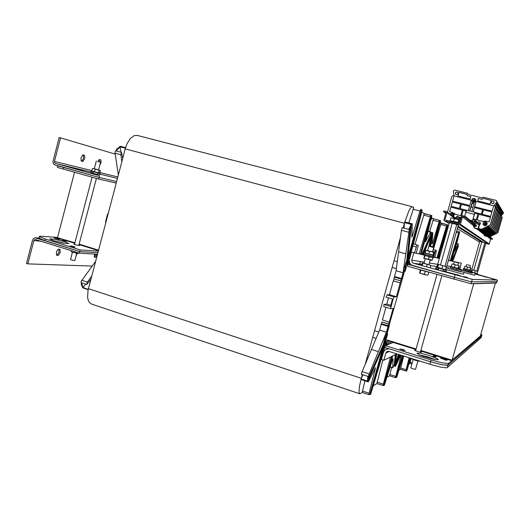 <?xml version="1.0" encoding="UTF-8"?>
<svg xmlns="http://www.w3.org/2000/svg" width="530" height="530" viewBox="0 0 530 530"><rect width="100%" height="100%" fill="white"/><g stroke="black" fill="none" stroke-linecap="round" stroke-linejoin="round"><path stroke-width="0.79" d="M387.49 375.916L388.046 376.704L389.689 375.763M429.545 231.577L433.613 218.791L432.354 218.201L431.155 219.46M403.131 355.849L397.096 376.148M400.011 354.861L396.142 364.07L396.208 363.428L395.705 363.269L396.036 360.943L398.547 354.398M400.726 355.087L395.658 366.124L395.638 363.911L396.142 364.07M402.813 355.749L396.771 377.314L395.473 377.665L401.124 355.213M391.597 367.489L389.61 375.737L395.466 377.665M446.903 224.627L441.172 223.355L433.321 249.65M436.952 257.772L446.916 224.627L447.744 224.965L438.449 258.103M447.684 225.197L442.179 246.563L442.133 247.536L442.656 246.536M441.351 223.17L440.211 222.52L440.423 221.547M433.308 246.934L440.635 220.805L439.589 220.354L432.447 243.389L431.937 243.926L432.844 232.816L431.619 235.406L432.129 235.545L431.824 236.228L431.314 236.089L430.307 238.533L429.008 246.112M433.606 218.791L439.569 220.354L433.606 218.791M400.408 369.238L403.694 356.027M409.173 357.75L405.814 370.993L406.815 370.795L410.372 358.128M406.994 370.165L410.671 358.22M433.58 256.712L435.375 250.637L436.435 250.505L434.785 257.288M435.64 250.279L433.176 249.61L435.64 250.279M448.135 227.012L447.426 226.615M411.088 358.353L409.869 363.375L411.876 364.05M450.321 260.72L459 231.676L459.689 231.954L451.52 260.992M457.423 248.782L452.719 261.25M459.556 232.431L454.588 251.492L458.178 243.906L458.212 246.841L452.408 261.184M444.697 238.261L448.089 227.178M450.063 254.42L448.658 260.356M359.625 393.737L91.65 304.087L89.543 302.716L88.503 301.066L87.602 297.655L88.033 290.261L125.186 148.884L126.961 143.875L130.32 138.535L134.196 135.62L137.369 135.435M362.308 374.591L361.188 378.612M361.036 379.175L359.327 386.993L358.989 392.246L359.797 393.79L362.228 392.492M408.822 222.898L413.791 207.575L412.208 206.72L410.498 208.085L408.835 211.013L404.701 222.355M404.536 222.925L403.158 227.88M393.048 299.198L394.022 296.959L396.354 296.707L400.21 282.907L393.293 280.913L389.457 294.68L387.026 294.899L386.032 297.125L393.048 299.198L390.656 308.38L390.789 308.725L393.121 308.314L388.066 326.42L388.457 326.308L386.787 332.098L387.231 331.959L387.874 329.653L387.231 331.959L386.787 332.098L388.616 325.731L381.361 323.744L379.586 330.091L361.652 372.789L361.327 374.266L367.807 376.386L367.482 381.037L361.049 378.923L361.096 379.533L368.131 381.865M384.628 338.842L385.509 339.107L386.416 338.292L387.582 334.039L386.794 334.119L385.469 339.101L384.647 338.849L383.329 344.394L385.628 334.609L386.045 333.681L386.708 333.463M387.543 333.714L386.661 333.45L387.543 333.714M385.966 341.731L385.27 342.022M386.032 345.308L386.834 342.214L386.078 342.347L384.807 347.322M384.727 347.322L383.866 347.037M383.899 347.077L384.7 347.508L370.934 393.359M368.86 378.539L385.681 340.551L370.695 394.234L384.681 343.413L368.807 379.281L368.86 378.539L368.27 378.347L368.635 375.425L386.45 332.211L388.225 325.844M370.45 394.393L368.993 394.751L368.973 393.916L375.525 367.661L368.522 381.434L368.058 381.713L368.217 379.089L368.807 379.281M364.905 380.798L362.268 392.465M419.157 253.837L430.83 215.253L424.179 213.789L414.983 244.376M409.836 257.461L421.741 212.073L424.391 213.577L431.884 215.69L421.092 254.268M430.201 237.612L423.371 254.771M431.844 215.836L425.484 241.773L430.764 231.954L430.552 234.975L431.069 235.108L430.969 235.883L422.649 254.612M401.415 230.292L402.157 227.608L408.782 229.384L411.161 224.382L404.569 222.626L405.033 221.904L412.26 223.806L410.664 226.847L411.267 227.006L406.941 264.39L406.364 264.225L406.775 260.369L405.536 263.993L406.775 260.369L410.286 227.642L409.246 229.894L403.052 272.725L401.263 279.125L394.346 277.137L396.122 270.75L401.415 230.292L408.643 232.233M405.476 266.093L404.688 266.451L403.449 271.002L404.363 271.512L405.834 266.279L406.377 266.689L405.238 270.909L404.874 271.552L403.502 271.274M405.463 266.087L406.331 266.332L405.463 266.087M409.286 261.999L408.921 262.754L408.358 262.343L409.882 257.514M409.895 257.474L408.908 257.322M408.398 262.695L407.497 262.383M421.741 212.066L422.026 210.344M406.941 264.39L422.125 209.979L420.76 209.376L420.224 210.264L411.876 237.288L412.26 223.806M376.943 383.534L382.812 359.989M390.451 357.041L383.236 384.495L383.144 385.595L384.23 385.456L392.644 355.961M395.281 362.228L396.804 353.927M384.608 384.694L392.69 358.936L393.048 358.717L392.717 367.807L394.247 364.68L394.751 364.839L395.089 364.05L396.129 354.259M414.44 252.797L416.997 244.926L418.11 245.257L418.137 245.907L416.202 253.188M392.458 299.026L390.398 306.413L383.978 304.498L383.76 305.412L383.773 306.638L390.723 308.712M121.847 161.577L120.807 154.442L121.456 152.368L116.156 150.951L119.912 146.916L125.398 148.095M120.429 146.287L116.613 149.162L117.097 149.288L115.48 151.11L115.03 152.66L118.356 174.84M91.71 276.137L87.172 282.384L86.728 284.458L81.534 282.762L82.978 287.485L88.218 289.44M88.152 289.731L82.746 287.869L81.136 284.246L81.607 284.398L81.117 281.523L95.599 261.343M108.246 213.272L107.471 214.544L105.642 221.441L105.662 223.103M385.423 341.466L391.432 343.135M410.121 263.827L409.22 263.576L408.968 264.477M57.677 165.784L57.3 167.235L58.466 167.672L98.673 179.047L99.103 177.417L57.717 165.645M444.345 358.876L447.26 360.062L445.995 360.181L440.45 358.161L444.345 358.876M481.876 334.874L481.545 336.066L448.042 365.124L447.247 365.356L440.728 364.527L430.579 361.818L442.179 364.819L448.042 365.124L481.538 336.066L481.088 337.656L481.902 334.834L448.552 363.302L447.764 363.527L441.251 362.679L431.102 359.969L430.579 361.818L384.78 347.428L385.29 345.606L431.102 359.969M480.895 334.145L481.902 334.834M428.558 357.147L435.196 359.592L427.14 356.716L419.442 354.888L428.558 357.147M429.061 355.365L420.721 353.238L416.891 353.159L418.965 354.669L422.569 356.14L433.964 359.373L437.932 359.751L438.277 359.539L437.866 358.969L429.061 355.365M402.946 349.495L399.733 348.919L404.112 350.496L405.119 350.39L402.946 349.495M415.785 350.118L414.586 350.032L414.804 350.383L417.958 351.575L421.244 352.284L421.615 352.106L420.548 351.529M423.715 254.97L411.386 252.121L409.153 260.588L409.796 263.324L411.313 264.993L454.369 277.389L407.974 264.357L407.464 266.186L470.368 283.57L471.071 283.669L471.587 281.827L454.369 277.389L471.587 281.827L496.988 281.721L471.587 281.827L472.283 279.376L413.506 263.271L421.728 264.41L413.533 263.277M471.071 283.669L496.643 282.921L497.445 280.125L472.283 279.376M59.022 238.811L60.36 239.401L58.538 239.255L54.166 237.904L59.022 238.811M39.346 236.347L39.16 238.295L44.772 240.58L45.189 238.984L40.393 237.202L39.425 236.572L39.604 236.161L56.041 237.288L74.823 243.137M64.7 241.667L54.928 239.262L49.654 238.891L53.08 240.527L63.262 243.111L68.9 243.548L64.7 241.667M74.021 246.576L70.132 245.867L73.663 246.973L75.141 247.079L74.021 246.576M74.611 243.946L73.749 244.144L76.618 245.039L79.579 245.569L78.917 244.999M64.296 243.217L53.344 240.613L64.296 243.217M99.832 162.047L99.395 159.424M97.732 161.471L99.349 159.444L100.819 159.98L101.124 162.332L99.832 165.181M81.401 161.054L82.733 159.868L83.402 158.311L83.535 156.105L83.018 154.912M81.017 157.668L82.812 154.999L84.091 155.045L84.681 155.86L84.74 158.602L82.938 161.325L81.839 161.398L81.169 160.716L81.017 157.668M93.108 173.277L97.407 174.43M93.088 173.741L89.259 172.753L93.088 173.741M83.25 170.653L68.423 166.817L83.25 170.653M55.007 165.029L53.298 163.545L53 161.418L59.188 137.522L60.572 137.893L54.418 161.617L54.987 163.207L99.527 175.788L99.103 177.417L116.6 181.512L99.103 177.417L55.007 165.029M77.314 253.347L76.115 255.705M94.32 256.971L95.135 255.944L95.552 254.161M96.738 254.234L96.268 256.493L94.963 257.553L94.227 256.209L94.943 254.122M56.611 255.082L57.995 254.002L58.856 252.313L59.121 250.557L58.691 249.093M60.248 252.412L58.452 255.235L57.452 255.553L56.538 254.983L56.471 251.79L58.002 249.458L58.943 249.04L60.022 249.55L60.248 252.412M45.189 238.984L80.096 249.928L79.672 251.545L97.864 252.717L79.672 251.545L35.086 237.758L33.496 238.52L32.542 240.176L26.5 263.456L27.858 263.9L33.953 240.448L35.033 239.421L79.248 253.168L79.672 251.545L44.772 240.58M448.387 260.396L461.319 263.238L459.967 268.087L460.245 269.286L461.146 269.909L460.457 269.81M413.831 252.797L411.684 260.7L412.148 262.297L413.493 263.264M477.636 274.487L497.445 280.118M452.13 273.44L461.233 276.123L457.642 275.381L440.158 270.346L452.13 273.44M477.391 274.659L490.144 278.124L477.55 274.573M467.327 277.488L463.498 276.501L467.327 277.488M491.727 278.76L494.271 279.436L491.727 278.76M429.89 364.282L430.579 361.818L389.384 348.879L385.986 349.191L383.66 351.615L381.401 359.539L383.8 360.301L386.019 352.556L386.933 351.582L388.371 351.257L433.401 365.329L441.483 367.277L446.558 367.793L447.353 367.555L481.088 337.656M467.579 264.775L470.322 265.517L467.579 264.775M461.199 270.008L459.483 269.565M459.464 269.677L472.137 273.029M475.092 273.937L474.595 275.269L460.683 271.499M461.425 269.2L461.305 270.141L471.567 272.996L472.117 273.116L472.369 272.221L463.147 269.624M464.896 266.318L469.726 267.637L470.322 265.517M470.408 270.273L470.932 267.994L466.095 266.656L469.726 267.623M465.075 270.168L463.087 269.571L463.425 268.65L470.945 270.724L470.229 270.134L464.061 268.67L464.704 266.398M455.336 262.105L458.536 262.973L455.336 262.105M453.627 264.271L457.841 265.431M453.634 264.245L457.847 265.411M458.655 268.505L459.205 265.815L452.249 263.907M458.503 268.379L451.275 266.63L452.017 263.993M447.996 268.167L446.035 267.663M445.988 267.816L460.636 271.665M464.042 272.731L463.432 274.268L445.551 269.379M458.947 270.134L450.228 267.723M460.901 270.744L460.61 271.777L455.661 270.512L447.963 268.279L448.254 267.246M417.872 361.049L415.54 369.317L412.969 368.887L410.803 367.866L413.115 359.632M418.885 361.195L412.188 359.201M411.214 358.393L415.361 360.42L419.879 361.129M440.642 265.053L444.531 266.12M438.184 264.337L437.171 267.279M446.121 266.524L444.975 266.245L456.694 224.521L458.304 225.124L446.631 266.643L440.476 265.013L452.196 223.296L456.694 224.521M440.238 264.947L438.343 264.384M444.246 266.047L440.993 265.152M446.286 266.756L445.438 269.777L437.369 267.246M98.295 161.637L100.594 162.259L98.295 161.637M77.91 253.38L76.751 253.274L74.843 260.568L73.219 260.442L70.53 259.567L72.438 252.234M94.287 168.765L98.587 169.925M94.294 168.732L98.593 169.891M99.653 173.151L100.336 170.534L92.896 168.401M99.488 173.012L91.756 171.084L92.452 168.427M71.166 250.624L71.325 251.783L76.764 253.274L71.358 251.796M76.764 253.274L78.427 253.386L78.539 252.942M473.866 270.32L476.516 271.049M472.098 269.816L471.329 271.824M477.537 271.32L476.755 271.115M473.628 270.26L472.21 269.849M476.351 271.002L474.078 270.38M477.682 271.473L477.099 273.533L471.972 272.089M472.382 270.022L471.786 272.029L471.501 271.797M459.093 219.897L456.502 219.069L459.093 219.897M454.25 218.81L452.64 218.082L456.502 219.069L454.25 218.81L453.561 221.275L450.977 220.897M457.867 222.706L458.735 222.905L459.424 220.46L459.139 219.923M451.083 217.923L452.64 218.082L451.169 217.896M457.827 222.839L453.72 221.361L450.944 221.01M454.813 224.011L453.548 223.667M459.106 223.614L454.515 221.898L450.109 220.831L449.433 221.083M428.816 246.218L433.752 247.563L433.408 246.967L430.983 246.291L429.419 245.874L428.816 246.218L427.584 250.624L430.731 251.485L432.52 251.969L433.752 247.563M420.237 269.79L419.641 273.082M420.111 272.917L422.158 273.897L419.68 273.109L420.906 270.075L428.836 272.241L428.041 275.083L426.133 274.984L428.041 275.083M424.417 274.169L426.133 274.984L422.158 273.897L424.417 274.169L425.212 271.314M420.939 269.982L428.101 272.003M424.57 255.314L423.788 258.216L432.202 260.177L431.738 260.422L423.795 258.216M426.822 255.95L424.881 255.785L424.716 255.361M430.844 257.05L429.187 256.984L427.425 256.116M432.679 257.56L432.825 257.958L431.387 257.202M427.584 250.61L432.52 251.962M433.235 255.314L425.252 253.128L425.106 252.711L426.756 253.552L433.103 254.91L433.249 255.314L434.063 252.393L433.725 252.684L431.851 251.79L425.729 250.491L426.001 250.206M424.987 254.34L423.967 254.082L423.695 255.049L429.704 256.745L433.553 257.759L433.825 256.785L432.811 256.487M423.967 254.082L433.825 256.785M433.142 255.294L432.805 256.507L429.757 255.698L424.981 254.36L425.318 253.148M425.325 258.686L424.007 263.39L426.557 264.139L428.936 264.748L430.254 260.038M424.026 263.337L428.949 264.695M430.539 265.219L422.33 262.959L421.429 265.484M478.497 228.456L481.637 229.278L490.343 224.886L495.318 207.31L494.199 205.143L496.729 202.354L496.69 200.976M447.433 212.252L451.891 196.372L453.938 195.027L453.302 191.588L453.753 190.502L455.084 190.151L467.52 193.251L468.209 194.483M493.953 202.579L493.88 201.658L492.94 200.936L491.76 201.215L491.277 201.983L491.509 203.063L492.284 203.56L493.417 203.334L493.953 202.579M493.827 201.566L494.02 202.586L493.298 203.507L492.403 203.639L491.489 203.036M455.754 194.338L455.416 193.483L455.866 192.43L456.959 192.059L457.748 192.41M458.026 193.642L457.37 194.483L456.317 194.629L455.436 193.92L455.343 193.026L455.84 192.251L457.026 191.979L457.893 192.609L458.026 193.642M453.481 214.915L452.256 215.697M484.413 224.581L485.805 224.932L486.507 223.945L485.877 222.885L484.645 223.004L484.188 223.898L484.645 224.793L484.798 223.289L486.288 223.223M452.514 212.457L455.31 214.292L460.709 215.683L462.286 210.065L450.878 207.144L449.599 211.708L452.514 212.457M454.369 213.358L455.323 214.292M458.748 216.677L457.257 216.452L456.131 217.459M459.285 217.492L457.728 216.273L456.542 216.637L455.959 217.446M451.368 215.061L452.017 214.352L453.117 214.471L453.581 215.412L453.09 216.293M486.123 221.116L482.671 221.355L477.192 219.937L478.782 214.286L490.422 217.28L489.117 221.891L486.123 221.116M477.159 222.905L478.391 221.865L479.961 222.236M477.026 222.872L478.159 221.805L479.908 222.189L480.445 223.673L479.471 225.005M473.807 201.831L475.185 201.062L474.463 199.717L473.038 200.453L473.177 201.4L473.807 201.831M473.568 201.744L473.906 200.532L475.171 200.4L473.906 200.532L473.568 201.744M494.199 205.143L496.789 202.089L496.742 201.089L495.974 200.36L483.108 197.14L481.922 197.909L468.142 194.464L467.52 193.251M495.179 206.342L496.855 203.421L496.524 202.645L496.908 203.328L495.146 206.448L496.338 208.853L491.469 226.065L488.475 227.569L488.998 225.727M495.245 206.442L497.69 204.143L497.769 202.798M496.835 202.082L497.796 202.857M476.51 228.721L483.055 230.457L491.568 226.171L496.425 208.986L495.338 206.872L497.723 204.196L497.822 202.91L497.551 204.328M484.698 224.839L484.824 223.388L486.315 223.256M453.508 214.981L452.355 215.763M486.48 223.647L485.427 223.918L485.096 225.005M452.7 216.008L453.574 215.246M474.019 201.864L475.225 200.85M474.178 226.502L473.336 226.317M476.033 225.416L475.88 226.423L474.078 226.654M474.827 221.169L476.377 221.566M476.728 221.818L474.383 221.195L473.946 221.573L476.901 222.355L476.364 221.553M476.344 221.547L475.874 221.335L476.106 220.553L472.839 219.711L476.099 220.566M460 217.327L461.04 217.492M461.279 217.764L459.55 217.36M460.709 217.466L459.126 217.731L461.153 218.201M474.131 227.84L477.914 228.887L479.173 224.428L479.504 224.521L478.285 229.185L474.529 228.145L473.926 227.595L474.052 226.721M472.177 222.063L474.284 214.292L465.81 212.119L466.877 210.238L474.463 212.166L474.781 212.888M474.29 227.913L477.848 228.841L479.458 223.501L479.696 224.097L478.285 229.185M472.727 221.759L479.451 223.501L472.733 221.759L472.475 222.302M455.667 218.135L455.999 217.419L461.007 218.724L455.992 217.419M495.378 206.905L496.517 209.125L491.668 226.27L488.686 227.774L489.203 228.271L489.455 227.383L489.203 228.271L483.738 231.02L477.305 229.344L476.55 228.755L483.055 230.457L491.568 226.171L496.425 208.986L495.338 206.872L497.75 204.242L497.856 202.957M485.897 224.886L486.361 224.435M486.487 224.104L485.559 225.005M495.305 206.819L497.584 204.375L497.975 205.229L496.239 208.091L497.405 210.463L492.642 227.29L489.713 228.761L490.21 227.006M496.332 208.098L498.664 205.951L498.803 204.54M497.922 203.851L498.829 204.6M494.238 205.183L495.411 207.449L490.449 224.998L487.401 226.535L487.944 227.059L488.203 226.124L487.944 227.059L482.353 229.874L483.738 231.02L477.305 229.344L484.407 231.583L492.734 227.39L497.491 210.595L496.425 208.522L498.757 205.905L498.856 204.646L498.591 206.037M496.458 208.555L497.577 210.721L492.827 227.489L489.919 228.96L490.409 229.437L490.654 228.589L490.409 229.437L485.063 232.127L478.047 229.914L484.407 231.583L492.734 227.39L497.491 210.595L496.425 208.522L498.783 205.951L498.882 204.693M498.902 206.607L498.637 206.137L498.975 206.899L497.292 209.655L498.425 212.007L493.761 228.47L490.899 229.907L491.376 228.225M497.372 209.688L499.717 207.495L499.79 206.21M498.962 205.541L499.817 206.269M489.713 228.761L489.203 228.271L483.738 231.02L485.063 232.127L478.769 230.477L485.705 232.657L493.854 228.562L498.505 212.126L497.465 210.099L499.744 207.541L499.843 206.316L499.585 207.674M497.498 210.132L498.591 212.252L493.947 228.655L491.091 230.093L491.568 230.55L491.8 229.735L491.568 230.55L486.328 233.18L479.471 231.027L485.705 232.657L493.854 228.562L498.505 212.126L497.465 210.099L499.77 207.588L499.869 206.356M499.869 208.197L499.631 207.767L499.949 208.449L498.293 211.178L499.399 213.477L494.834 229.589L492.032 231L492.489 229.391M498.372 211.212L500.605 209.158L500.737 207.806M499.949 207.157L500.764 207.866M490.899 229.907L490.409 229.437L485.063 232.127L486.328 233.18L480.167 231.564L486.944 233.69L494.927 229.682L499.479 213.597L498.458 211.616L500.691 209.111L500.79 207.906L500.539 209.237M498.492 211.649L499.558 213.722L495.013 229.775L492.218 231.179L492.675 231.617L492.893 230.835L492.675 231.617L487.547 234.187L480.842 232.094L486.944 233.69L494.927 229.682L499.479 213.597L498.458 211.616L500.717 209.151L500.81 207.952M498.432 211.569L500.558 209.277L500.863 209.999L499.24 212.702L500.333 214.895L495.868 230.669L493.119 232.047L493.556 230.504M499.326 212.669L501.572 210.576L501.645 209.33M500.896 208.714L501.671 209.396M492.032 231L491.568 230.55L486.328 233.18L487.547 234.187L481.505 232.604L488.13 234.677L495.954 230.762L500.413 215.008L499.412 213.067L501.599 210.615L501.691 209.436L501.446 210.741M499.445 213.093L500.486 215.127L496.034 230.848L493.298 232.219L493.735 232.637L493.947 231.895L493.735 232.637L488.706 235.161L482.154 233.114L488.13 234.677L495.954 230.762L500.413 215.008L499.412 213.067L501.625 210.655L501.718 209.476M501.685 211.185L501.486 210.827L501.738 211.483L500.168 214.054L501.234 216.253L496.855 231.703L494.165 233.054L494.583 231.577M500.247 214.074L502.387 212.099L502.513 210.801M501.804 210.198L502.539 210.86M493.119 232.047L492.675 231.617L487.547 234.187L488.706 235.161L482.79 233.604L489.276 235.631L496.935 231.789L501.307 216.359L500.327 214.458L502.473 212.053L502.566 210.9L502.321 212.179M500.36 214.484L501.38 216.472L497.014 231.875L494.338 233.22L494.755 233.624L494.954 232.909L494.755 233.624L489.826 236.089L483.413 234.088L489.276 235.631L496.935 231.789L501.307 216.359L500.327 214.458L502.493 212.093L502.586 210.94M500.3 214.418L502.347 212.219L502.606 212.835L501.049 215.419L502.095 217.552L497.802 232.696L495.166 234.022L495.57 232.597M501.122 215.419L503.228 213.484L503.321 212.172M502.672 211.629L503.374 212.272M494.165 233.054L493.735 232.637L488.706 235.161L489.826 236.089L484.022 234.565L490.369 236.539L497.882 232.783L502.168 217.658L501.201 215.79L503.308 213.438L503.401 212.311M484.572 235.81L487.448 236.605L488.017 235.923M484.764 235.91L484.44 235.678M484.281 235.592L484.201 234.697M487.653 235.823L487.063 236.373L487.706 235.843M487.925 236.261L487.342 236.592M483.585 242.362L480.71 241.461L483.585 242.362M482.81 241.865L479.895 240.945L482.81 241.865M482.015 241.355L479.06 240.421L482.015 241.355M481.2 240.832L478.199 239.885L481.2 240.832M480.365 240.289L477.318 239.328L480.365 240.289M479.511 239.739L476.417 238.758L479.511 239.739M478.623 239.169L475.49 238.175L478.623 239.169M477.722 238.586L474.529 237.573L477.722 238.586M476.788 237.99L473.548 236.956L476.788 237.99M475.827 237.374L472.541 236.32L475.827 237.374M474.847 236.738L471.501 235.671L474.847 236.738M473.827 236.089L470.428 234.995L473.827 236.089M471.707 234.724L468.195 233.591L471.707 234.724M470.6 234.008L467.023 232.856L470.6 234.008M469.461 233.273L465.817 232.1L469.461 233.273M468.281 232.511L464.578 231.319L468.281 232.511M467.062 231.729L463.293 230.51L467.062 231.729M465.804 230.921L461.968 229.675L465.804 230.921M464.512 230.086L460.596 228.814L464.512 230.086M463.167 229.225L459.179 227.92L463.167 229.225M457.774 226.999L461.789 228.344L457.768 227.039M457.933 226.442L460.358 227.416L457.834 226.807M458.072 225.959L458.867 226.462L457.98 226.284M451.613 223.17L455.243 224.124M472.786 235.413L469.328 234.306L472.786 235.413M487.401 236.599L490.601 239.116L487.752 236.506M475.264 225.581L475.046 226.416L462.584 216.83L474.39 226.356M445.889 220.162L459.464 223.653L461.683 216.339L462.723 215.743L465.3 216.399L476.682 225.767M444.266 220.705L449.089 223.614L443.895 220.268L445.902 212.451M457.317 228.629L478.544 241.494L457.324 228.609M460.431 224.283L459.649 224.733L488.72 244.204L489.243 243.913L460.431 224.283L462.491 216.982M445.723 212.325L443.59 211.775L443.849 210.867L446.591 211.636L446.942 212.643L455.747 218.863M470.945 270.724L470.713 271.691L468.725 271.174M450.566 266.603L459.252 269.002L459.47 269.644L458.993 270.121L456.688 269.525M436.276 267.425L446.161 270.161M93.214 172.866L90.915 172.243L90.703 171.561L91.226 171.117L100.084 173.502M472.323 272.387L477.563 273.791M452.474 268.359L450.076 267.531L450.242 266.749L451.315 266.484M445.492 269.591L446.392 270.466L446.015 271.4L443.259 270.737M438.456 269.406L435.686 268.418L436.018 267.511L437.422 267.239M99.401 172.946L100.289 173.767L99.971 174.589L97.513 174.025M477.126 273.434L477.709 273.99L477.464 274.633L475.556 274.195M476.265 221.5L475.781 221.288M475.456 221.202L474.383 221.195M461.259 217.572L460.948 217.446M398.911 370.145L400.382 369.251L405.808 370.993M396.109 377.274L402.197 355.55M396.592 377.426L402.681 355.703M395.705 363.269L399.335 354.65M396.208 363.428L399.832 354.808M395.3 362.169L394.936 365.594L393.989 365.289M438.966 258.216L440.192 255.321M438.33 258.077L447.638 224.906M437.859 257.971L447.174 224.78M437.767 264.331L436.912 266.53M419.879 264.159L420.098 262.794M430.691 246.211L432.129 235.545M440.509 220.732L433.176 246.894M440.013 220.599L432.679 246.755M431.824 236.228L430.492 246.159M431.314 236.089L429.982 246.026M430.817 232.995L431.976 233.306L431.022 235.446M433.619 247.338L440.211 222.52M409.803 357.949L406.212 370.748M410.253 358.094L406.662 370.894M408.935 364.044L409.915 363.447L411.87 364.064M452.282 261.157L458.311 246.258M451.871 261.065L457.913 246.152M451.427 260.965L459.609 231.901M451.017 260.879L459.199 231.795M382.044 321.962L381.196 324.32L388.066 326.42M393.485 280.913L394.035 278.932M373.372 385.701L376.909 383.554L383.157 385.608M400.528 237.321L365.137 364.428M385.681 340.551L385.111 340.373L368.27 378.347M369.88 394.201L382.998 347.203M386.496 345.123L386.993 343.321L386.496 345.123M386.536 343.5L386.993 343.321L386.536 343.5M387.085 333.575L389.331 325.526L387.821 329.673L402.442 278.561L402.084 278.555L403.754 272.764L403.35 272.745L401.621 279.131L401.263 279.125M361.049 378.923L362.917 374.79M386.45 332.211L379.586 330.091M371.51 349.475L378.466 351.682M422.43 254.559L431.069 235.108M421.887 254.44L430.552 234.975M420.933 254.234L431.738 215.604M420.389 254.108L431.201 215.465M420.595 261.562L419.561 264.112M421.953 209.88L407.524 261.562L411.267 227.006M421.37 209.728L407.921 257.924M410.889 227.807L410.286 227.642M408.1 262.615L407.934 263.211L408.1 262.615M409.505 262.708L409.259 263.589L409.505 262.708M404.966 266.034L405.536 263.993L404.966 266.034L405.834 266.279M400.21 282.907L403.35 272.745L403.754 272.764L401.925 279.138L402.277 279.144L404.41 271.519M404.569 222.626L404.019 228.112M403.052 272.725L396.122 270.75M398.692 251.889L405.755 253.844M395.3 354.663L394.247 364.68M395.857 354.384L394.751 364.839M391.783 356.385L383.707 385.283M392.445 356.061L384.23 385.456M416.997 244.926L413.393 243.946L416.984 244.926M386.933 344.944L387.198 343.99L388.788 343.36L388.523 344.301M388.265 344.407L387.178 344.069M383.978 304.498L386.834 304.087L388.569 297.88M386.834 304.087L390.723 305.247M400.415 282.901L393.293 280.913M394.062 278.939L393.512 280.913M388.709 324.108L381.839 322.008M388.934 324.049L382.07 321.955M401.429 278.541L394.505 276.561L393.863 278.879L400.779 280.867M389.457 294.68L396.354 296.707M385.946 307.287L382.402 319.988L389.278 322.081M122.735 158.198L121.456 152.368M116.613 149.162L116.732 149.679M121.085 152.269L119.912 146.916M90.829 279.469L86.728 284.458M81.136 284.246L81.448 283.875M85.734 284.133L82.978 287.485M396.413 268.63L392.147 267.418M406.437 264.251L405.887 266.206M407.722 263.973L407.08 263.887M385.648 340.538L386.423 340.253M385.548 339.094L385.184 340.399M378.791 332.005L374.531 330.687M420.74 350.84L451.686 360.632L480.385 335.94M451.726 360.486L480.498 335.974M451.686 360.632L420.701 350.986M415.957 349.508L387.49 340.638L415.997 349.363M388.086 340.286L387.529 340.499M473.429 283.749L495.557 282.947L472.959 283.616M116.183 183.095L115.798 182.989M98.421 250.624L79.03 244.582M74.79 243.263L56.008 237.413M79.063 244.456L98.454 250.491M74.902 242.826L56.041 237.288M385.409 339.591L387.788 340.333M384.038 341.029L384.72 341.247M405.94 262.655L406.517 262.814M407.312 263.039L409.22 263.576M406.331 264.629L407.782 265.04M116.189 183.075L98.673 179.047M433.871 355.67L436.243 356.412L435.455 356.962L433.063 356.213L433.871 355.67L433.666 356.399M393.2 342.42L385.29 345.606M410.969 264.728L407.974 264.357M64.773 240.653L66.555 241.21L61.745 240.395L64.773 240.653L64.673 241.051M80.096 249.928L98.275 251.167M60.572 137.893L115.189 154.111M92.121 266.093L27.858 263.9M97.46 254.274L79.248 253.168M439.324 258.401L433.719 257.169M461.319 263.238L448.413 260.303M439.357 258.302L433.745 257.063M423.748 254.85L411.386 252.121M461.219 269.929L460.424 269.803M456.734 274.533L459.139 275.209L456.701 274.653M486.129 277.203L484.466 276.74L486.129 277.203M383.8 360.301L396.891 353.881M466.784 269.445L467.427 267.166M469.951 270.307L470.594 268.028M454.382 267.517L455.131 264.874M458.072 268.518L458.814 265.875M413.619 359.154L413.466 359.698M418.077 360.559L417.958 361.003M437.667 267.643L438.515 264.622M441.828 268.829L442.683 265.802M94.472 171.859L95.168 169.202M98.428 172.912L99.123 170.256M71.709 250.796L71.444 251.81M75.412 251.962L75.167 252.889M474.708 272.897L475.291 270.837M476.828 271.135L477.855 271.386L485.838 243.151L484.837 242.806L476.828 271.135L473.774 270.3L481.783 241.971L484.837 242.806M473.774 270.3L471.766 269.724L479.743 241.488L481.783 241.971M458.735 222.905L457.874 222.481L458.563 220.023M457.874 222.481L453.561 221.275M450.149 220.5L450.838 218.049M440.476 265.013L437.7 264.192L449.354 222.686L452.196 223.296M420.396 269.83L420.906 270.075M424.258 258.004L424.881 255.785M432.202 260.177L432.825 257.958M428.565 259.21L429.187 256.984M433.725 252.684L433.103 254.91M429.492 251.525L428.863 253.757M425.729 250.491L425.106 252.711M430.068 267.902L430.751 265.457M426.491 266.901L427.153 264.523M422.158 265.689L422.827 263.291M466.161 211.053L463.127 210.277L461.55 215.902L461.921 215.995M463.127 210.277L461.577 215.909M461.55 216.79L461.1 217.499M461.312 216.73L461.126 217.512M459.371 208.429L460.596 204.07L452.328 201.97L451.109 206.316L459.371 208.429M452.328 201.97L451.143 206.322M460.59 204.083L452.355 201.996M468.348 210.602L469.547 206.342L461.438 204.282L460.212 208.641L466.625 210.277M461.438 204.282L460.239 208.648M469.54 206.356L461.464 204.308M457.933 195.954L470.19 199.028L470.878 196.584L467.42 195.716L466.685 194.272L458.953 192.337L457.933 195.954M458.953 192.337L457.966 195.961M466.692 194.291L458.98 192.364M467.42 195.716L470.872 196.603M450.878 207.144L449.632 211.715M462.286 210.079L450.904 207.164M469.779 205.507L471.276 200.194L454.044 195.861L452.56 201.142L469.779 205.507M454.044 195.861L452.593 201.148M471.269 200.214L454.071 195.888M453.574 216.637L454.19 214.537L452.653 213.02L450.533 213.59L450.328 214.319M450.533 213.59L450.719 214.597M452.958 213.318L450.917 213.868M471.839 211.49L474.138 203.328L472.018 202.791L469.719 210.953M472.939 207.581L470.965 207.078L469.858 210.986M472.018 202.791L472.316 203.116L471.183 207.137M472.263 198.916L471.667 201.022L473.224 202.54L475.377 201.956L475.966 199.843L474.41 198.326L472.263 198.916L472.561 199.253L471.978 201.32M474.41 198.326L474.701 198.671L472.561 199.253M473.078 218.877L476.337 219.718L477.934 214.067L474.721 213.245L477.927 214.08M463.154 210.304L466.161 211.073M482.214 214.266L483.453 209.873L491.913 212.02L490.667 216.425L482.214 214.266M482.24 214.272L483.473 209.893L491.906 212.033M474.436 207.601L473.21 211.841L474.416 207.575L482.598 209.675M474.416 207.575L482.605 209.655L481.359 214.047L474.714 212.351M490.144 204.043L477.709 200.923L478.404 198.465L481.889 199.34L483.307 198.419L491.177 200.386L490.144 204.043M483.307 198.419L491.171 200.406M481.889 199.34L483.327 198.452M478.404 198.465L481.909 199.366M477.735 200.93L478.424 198.492M477.212 219.943L478.802 214.305M478.782 214.286L490.429 217.26M474.648 206.74L476.152 201.42L493.655 205.845L492.145 211.178L474.648 206.74M474.675 206.746L476.172 201.446M476.152 201.42L493.662 205.826M483.532 222.116L485.699 221.54L487.269 223.09L486.673 225.197L484.506 225.767L482.936 224.23L483.532 222.116L485.944 221.792M482.936 224.23L483.784 222.361M484.513 225.767L483.188 224.468M485.699 221.54L487.275 223.084M472.316 203.116L474.072 203.56M474.701 198.671L475.953 199.896M488.475 227.569L487.944 227.059L482.353 229.874L478.385 228.834L482.353 229.874L481.637 229.278M459.835 221.109L460.305 221.229M474.767 213.106L472.25 222.116M478.226 229.139L474.688 228.211M472.25 221.812L471.707 221.673M460.292 221.262L459.914 221.162M474.284 214.292L474.787 212.755M465.81 212.119L464.651 216.233M472.475 220.712L469.653 219.983M452.931 215.604L452.799 216.081M475.052 200.85L474.648 200.963M496.272 208.012L497.889 205.196M497.889 204.951L497.604 204.434M498.65 206.13L496.391 208.476M497.319 209.602L498.896 206.852M499.638 207.76L497.432 210.059M498.319 211.132L499.863 208.442M499.273 212.59L500.79 209.959M500.79 209.721L500.578 209.337M501.499 210.821L499.386 213.027M500.194 213.994L501.678 211.417M501.075 215.346L502.533 212.815M502.592 212.682L502.354 212.272M495.166 234.022L494.755 233.624L489.826 236.089L490.369 236.539M484.42 235.651L487.017 236.334M484.473 235.691L487.063 236.373M484.712 235.876L487.295 236.552M452.063 360.201L473.688 283.735L495.404 283.053L480.339 336.113L452.063 360.201L420.846 350.482M416.096 349.005L385.442 339.465M98.534 250.18L79.142 244.144M114.453 182.678L116.169 183.161M406.291 264.775L407.742 265.185M74.551 172.257L57.551 237.427M490.601 239.116L489.243 243.913M444.988 219.599L446.942 212.643M443.59 211.775L445.783 213.285M444.345 220.732L459.649 224.733M462.882 216.757L465.042 217.313L465.3 216.399M488.72 244.204L485.765 243.416M479.657 241.793L478.544 241.494M489.495 236.307L492.463 238.752L492.291 239.348L490.859 238.97M465.042 217.313L476.053 226.217M488.07 235.936L492.291 239.348M395.466 361.758L395.857 361.877M395.42 365.925L393.923 365.448M400.488 355.617L400.991 355.776M396.5 359.506L396.049 359.367M395.625 376.36L389.782 374.465M444.299 238.48L444.875 238.632M440.741 224.508L446.32 225.979M432.566 233.26L430.844 232.796M430.267 237.46L430.658 237.566M432.063 242.574L432.659 242.733M429.969 239.971L429.558 239.865M438.939 221.752L432.957 220.182M400.528 367.979L405.98 369.721M432.679 251.392L434.898 252.002M412.181 362.957L410.054 362.281M458.993 231.676L456.635 231.053L458.993 231.676M456.588 243.727L458.059 244.118M456.29 232.286L458.496 232.869M361.275 378.321L88.411 288.665M404.456 223.229L125.186 148.884M384.747 337.762L385.608 338.034M385.555 334.867L386.416 335.139M386.105 333.635L386.96 333.9M385.919 341.717L386.767 341.983M384.144 346.057L384.866 346.289M384.939 343.195L385.668 343.427M385.356 341.93L386.211 342.194M367.793 376.545L368.383 376.737M368.058 381.428L361.043 379.116M374.63 368.847L375.313 369.072M369.138 373.935L362.069 371.629M369.118 393.247L362.308 390.981M428.021 231.544L430.592 232.226M425.815 241.72L425.491 241.627M423.662 215.12L430.121 216.81M404.443 267.18L405.311 267.425M403.628 270.095L404.496 270.34M408.988 257.269L409.849 257.514L408.988 257.269M408.603 258.428L409.339 258.633M407.795 261.31L408.531 261.515M411.863 224.329L404.668 222.415M408.862 229.218L409.465 229.377M411.677 235.519L412.512 235.744M419.972 211.006L412.969 209.184M390.226 366.806L392.703 367.601M377.022 382.097L383.316 384.164M412.843 246.046L416.076 246.934M394.075 296.939L387.072 294.879M390.988 306.585L390.398 306.413M116.275 150.811L115.792 150.679M119.594 146.618L125.352 148.148M115.056 153.23L120.833 154.786M82.567 287.532L88.199 289.38M81.574 282.921L81.103 282.768M81.706 280.238L87.364 282.086M106.06 221.566L105.642 221.441M107.391 214.809L107.809 214.928M397.361 261.694L394.002 260.753M376.134 338.385L372.689 337.312M387.682 340.704L387.311 342.049M63.368 169.11L63.792 167.5M447.353 367.555L448.552 363.302M455.071 274.904L453.846 279.257M497.432 280.125L496.636 282.921M54.458 161.438L91.882 170.607M99.806 172.548L117.799 176.96M117.422 178.398L100.289 174.264L117.422 178.398M90.709 171.945L55.425 163.425L90.709 171.945M38.975 238.102L36.093 237.851M41.227 241.196L33.907 240.607M411.777 260.144L424.351 262.171M429.426 262.986L438.038 264.377M446.869 265.795L451.229 266.497M458.874 267.729L460.007 267.915M437.363 266.597L430.691 265.669L437.363 266.59M389.272 351.476L385.827 353.033M473.297 222.978L479.08 224.481M460.729 219.718L456.27 218.559M479.451 224.799L479.093 224.713M479.504 224.521L479.173 224.435M459.185 221.288L460.1 221.938M387.317 376.492L387.867 376.671M431.552 217.943L432.507 218.188M395.459 366.316L393.783 365.779M444.962 238.328L444.378 238.175M446.909 224.627L441.338 223.163M430.903 232.286L432.877 232.809M458.225 243.88L456.661 243.456M137.005 135.342L412.208 206.72M385.939 341.717L386.787 341.976M368.979 394.751L362.202 392.485M430.837 231.921L428.108 231.193M390.159 367.025L392.75 367.86M383.773 306.638L390.742 308.725M120.383 146.273L125.537 147.638M38.942 238.043L35.662 237.758M387.88 348.395L386.622 348.932M466.672 264.516L466.069 266.65M465.347 269.22L465.062 270.214M468.99 270.227L468.712 271.221M464.094 268.538L463.412 268.65M454.316 261.813L453.62 264.291M452.779 267.272L452.454 268.418M458.536 262.973L457.834 265.457M456.992 268.438L456.675 269.584M458.47 268.346L459.252 269.008M438.787 268.213L438.416 269.538M437.018 274.514L415.606 350.761M443.597 269.538L443.226 270.87M441.821 275.865L420.369 352.172M96.294 161.087L94.28 168.798M93.492 171.793L93.088 173.356M92.081 177.192L74.478 244.429M100.594 162.259L98.58 169.958M97.792 172.952L97.388 174.509M96.367 178.398L78.791 245.483M91.77 171.031L91.213 171.117M472.502 272.44L472.316 273.082M475.801 273.348L475.542 274.255M471.534 271.791L471.183 271.85M473.946 221.573L473.8 222.037M476.901 222.355L476.788 222.812M459.126 217.731L458.98 218.194M474.807 212.649L474.787 213M446.691 211.722L457.304 219.301M459.338 220.752L460.252 221.407"/></g></svg>
